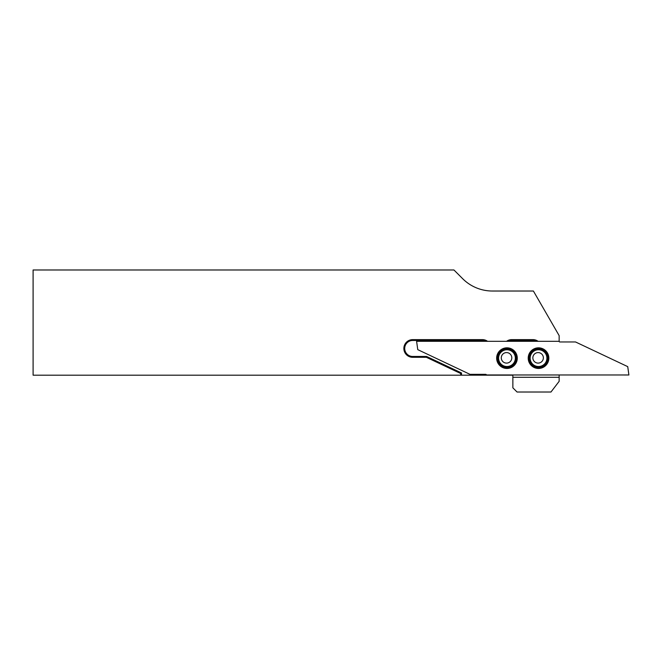 <?xml version="1.0" encoding="UTF-8"?>
<svg xmlns="http://www.w3.org/2000/svg" width="662" height="662" viewBox="0 0 662 662"><rect width="100%" height="100%" fill="white"/><g stroke="black" fill="none" stroke-linecap="round" stroke-linejoin="round"><path stroke-width="0.99" d="M461.513 375.188L33.1 375.188L33.1 269.98L453.942 269.98L462.655 278.694A42.087 42.087 0 0 0 492.412 291.023L533.398 291.023L559.15 335.626L559.15 341.311L538.107 341.311A8.838 8.838 0 0 0 532.918 339.631L511.734 339.631A8.838 8.838 0 0 0 506.546 341.311L487.563 341.311A8.838 8.838 0 0 0 482.375 339.631L412.699 339.631A8.838 8.838 0 0 0 403.861 348.469A8.838 8.838 0 0 0 412.699 357.306L426.394 357.306L426.585 356.462L461.513 372.971L461.513 375.188L477.385 375.188L477.385 374.336M477.385 375.188L512.86 375.188L512.86 387.816L517.063 392.02L550.966 392.02L559.15 381.329L559.15 374.982M532.852 357.852A5.263 5.263 0 0 0 540.738 362.404A5.263 5.263 0 0 0 540.738 353.293A5.263 5.263 0 0 0 532.852 357.852M501.283 357.852A5.263 5.263 0 0 0 509.177 362.404A5.263 5.263 0 0 0 509.177 353.293A5.263 5.263 0 0 0 501.283 357.852M460.678 375.188L460.678 373.509L426.394 357.306M487.563 341.311L416.597 341.311L417.772 349.652L469.987 374.336L485.718 374.336A0.629 0.629 0 0 1 486.347 374.965L628.9 374.982L627.725 366.632L575.51 341.956L559.779 341.956A0.629 0.629 0 0 1 559.15 341.319L559.15 341.335M478.221 375.188L478.221 374.336M474.571 341.311A8.838 8.838 0 0 0 473.148 340.467L469.383 339.631A8.838 8.838 0 0 1 473.148 340.467L482.375 340.467L482.375 339.631M460.678 373.509L461.513 372.971M559.15 377.29L512.86 377.29M517.279 358.142A10.311 10.311 0 0 1 501.813 367.071A10.311 10.311 0 0 1 501.813 349.213A10.311 10.311 0 0 1 517.279 358.142M548.839 358.142A10.311 10.311 0 0 1 533.373 367.071A10.311 10.311 0 0 1 533.373 349.213A10.311 10.311 0 0 1 548.839 358.142M506.546 341.311L538.107 341.311M498.585 358.142A8.383 8.383 0 0 0 506.968 366.525A8.383 8.383 0 0 0 515.35 358.142A8.383 8.383 0 0 0 506.968 349.759A8.383 8.383 0 0 0 498.585 358.142M530.146 358.142A8.383 8.383 0 0 0 538.529 366.525A8.383 8.383 0 0 0 546.911 358.142A8.383 8.383 0 0 0 538.529 349.759A8.383 8.383 0 0 0 530.146 358.142M516.434 358.142A9.467 9.467 0 0 1 502.235 366.343A9.467 9.467 0 0 1 502.235 349.941A9.467 9.467 0 0 1 516.434 358.142M515.45 358.142A8.482 8.482 0 0 1 502.723 365.49A8.482 8.482 0 0 1 502.723 350.802A8.482 8.482 0 0 1 515.45 358.142M547.995 358.142A9.467 9.467 0 0 1 533.795 366.343A9.467 9.467 0 0 1 533.795 349.941A9.467 9.467 0 0 1 547.995 358.142M547.011 358.142A8.482 8.482 0 0 1 534.292 365.49A8.482 8.482 0 0 1 534.292 350.802A8.482 8.482 0 0 1 547.011 358.142M536.493 341.311A7.994 7.994 0 0 0 532.918 340.467L511.734 340.467A7.994 7.994 0 0 0 508.168 341.311M485.949 341.311A7.994 7.994 0 0 0 482.375 340.467M532.918 340.467L532.918 339.631M511.734 340.467L511.734 339.631M472.958 341.311A7.994 7.994 0 0 0 469.383 340.467L469.383 339.631A8.838 8.838 0 0 1 473.148 340.467M469.383 340.467L412.699 340.467A7.994 7.994 0 0 0 404.705 348.469A7.994 7.994 0 0 0 412.699 356.462L426.585 356.462M412.699 357.306L412.699 356.462M412.699 339.631L412.699 340.467"/></g></svg>
